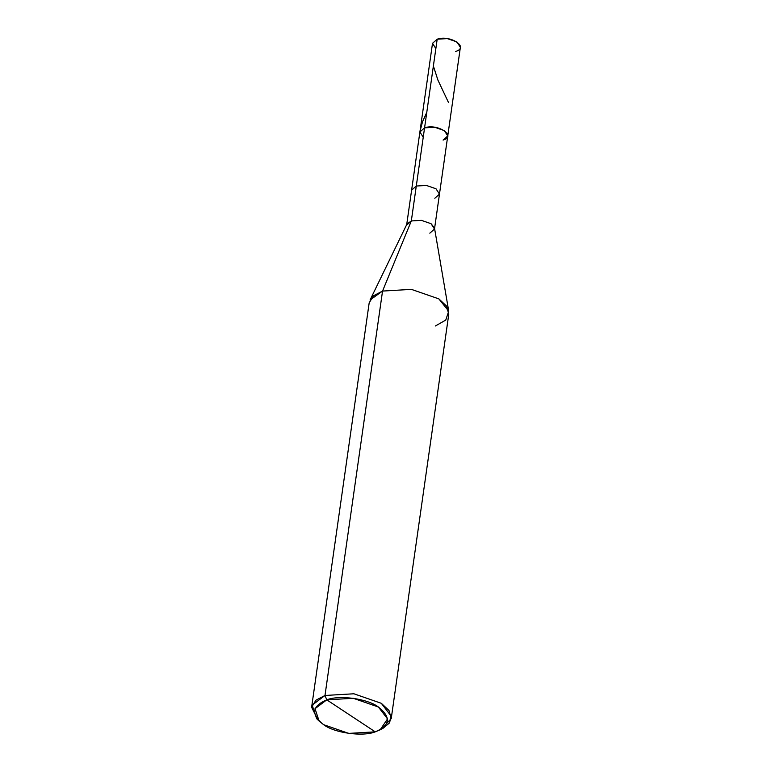 <?xml version="1.0" encoding="UTF-8"?>
<svg xmlns="http://www.w3.org/2000/svg" width="772" height="772" viewBox="0 0 772 772"><rect width="100%" height="100%" fill="white"/><g stroke="black" fill="none" stroke-linecap="round" stroke-linejoin="round"><path stroke-width="1.16" d="M443.08 140.07C457.072 136.055 437.55 123.163 424.571 127.853L419.891 131.964L423.239 137.242L419.891 131.964L424.571 127.853L416.291 186.033L411.611 190.163L419.891 131.973L432.513 43.319L437.193 39.198L424.571 127.853C437.55 123.163 457.072 136.055 443.08 140.07L447.76 135.94L444.286 130.584L434.675 127.255L424.571 127.853L419.891 131.973L424.571 127.853L437.193 39.198L432.513 43.309L435.852 48.588M455.692 51.415C469.685 47.401 450.173 34.508 437.193 39.198L447.297 38.6L456.899 41.929L460.373 47.285L439.471 194.129L436.006 188.773L426.395 185.444L416.291 186.033L411.322 220.946L406.641 225.077L411.611 190.163L416.291 186.033L424.571 127.853L434.675 127.255L444.286 130.584L447.76 135.94M311.618 707.268L369.18 302.856L373.465 295.792L382.545 291.073L370.058 300.009L406.95 224.083L411.322 220.946L382.545 291.073L324.993 695.476L326.778 699.847C339.255 694.761 367.646 698.699 378.405 707.017C391.269 717.227 390.217 725.497 375.24 731.846L326.778 699.847L315.034 708.706L319.116 721.087L323.613 724.676L348.77 733.4L375.24 731.846C362.763 736.922 334.382 732.985 323.613 724.676C310.749 714.457 311.801 706.187 326.778 699.847L375.24 731.846L380.181 729.781L387.534 718.915L378.405 707.017L353.248 698.284L326.778 699.847L324.993 695.476L315.912 700.194L311.618 707.268L317.967 719.89M319.116 721.087L316.626 718.655L312.178 705.154L324.993 695.476L382.545 291.073L411.322 220.946L416.291 186.033L426.395 185.444L436.006 188.773L439.471 194.129L434.501 229.043L431.037 223.687L421.425 220.358L411.322 220.946L421.425 220.358L431.037 223.687L434.491 228.001L448.735 311.203L438.863 298.889L411.418 289.375L382.545 291.073L411.418 289.375L438.863 298.889L446.544 306.059L448.783 314.185L391.23 718.597L388.982 710.472L381.31 703.302L353.865 693.777L324.993 695.476L353.865 693.777L381.31 703.302L391.269 716.281L389.474 722.939L383.24 728.141L380.181 729.781M434.79 198.259L439.471 194.129M429.821 233.173L434.501 229.043M435.408 325.977L445.743 320.09L448.735 311.203M381.609 728.942L391.23 718.597M433.372 66.006L437.917 80.095L448.435 102.377M426.781 112.326L422.554 121.658L420.026 131.201"/></g></svg>
